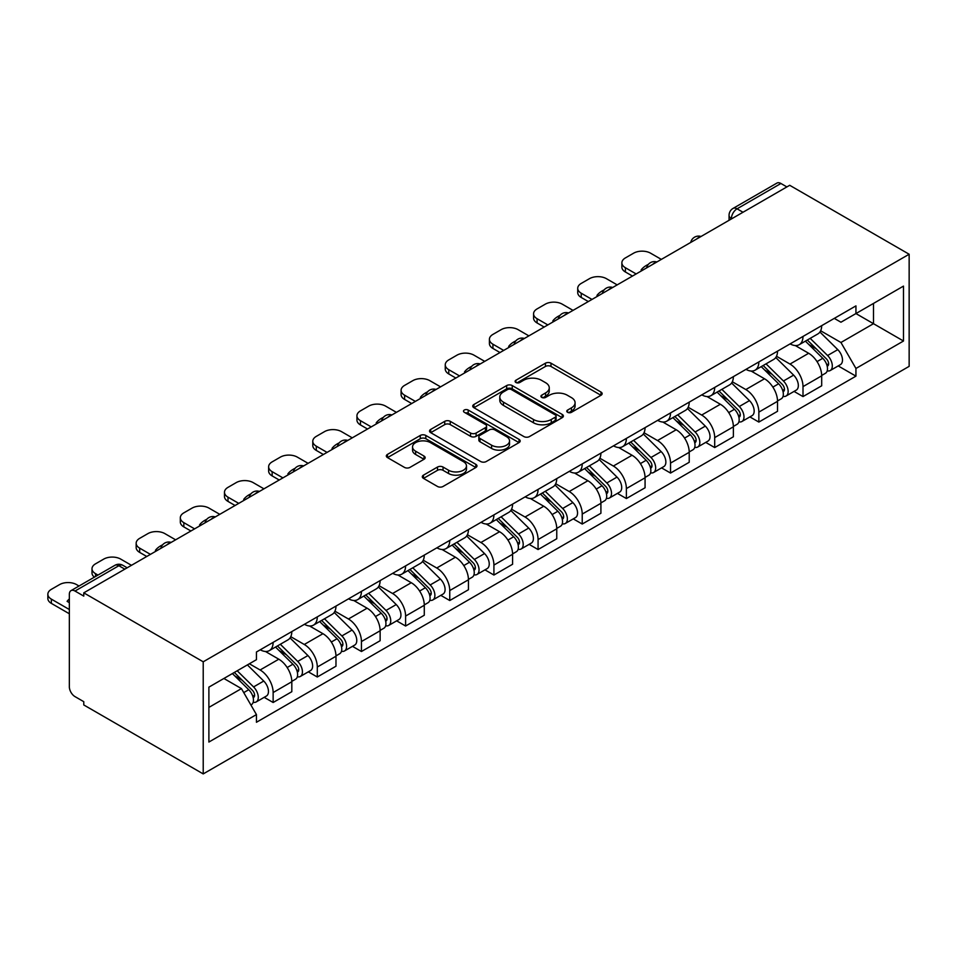 <?xml version="1.0" encoding="UTF-8"?>
<svg xmlns="http://www.w3.org/2000/svg" width="957" height="957" viewBox="0 0 957 957"><rect width="100%" height="100%" fill="white"/><g stroke="black" fill="none" stroke-linecap="round" stroke-linejoin="round"><path stroke-width="1.44" d="M567.585 412.311A2.751 1.591 0 0 0 571.473 412.311L600.996 395.277A3.924 2.273 0 0 0 602.144 393.674A3.924 2.273 0 0 0 600.996 392.059L550.993 363.193A3.924 2.273 0 0 0 545.43 363.193L515.907 380.24A2.751 1.591 0 0 0 515.105 381.353A2.751 1.591 0 0 0 515.907 382.477A2.751 1.591 0 0 0 519.807 382.477L523.623 380.276A12.573 7.261 0 0 1 541.399 380.276L545.574 382.68A12.573 7.261 0 0 1 549.258 387.812A12.573 7.261 0 0 1 545.574 392.944L541.746 395.157A2.751 1.591 0 0 0 540.944 396.27A2.751 1.591 0 0 0 541.746 397.394A2.751 1.591 0 0 0 545.646 397.394L549.462 395.193A12.573 7.261 0 0 1 567.238 395.193L571.413 397.598A12.573 7.261 0 0 1 575.085 402.73A12.573 7.261 0 0 1 571.413 407.861L567.585 410.075A2.751 1.591 0 0 0 566.783 411.187A2.751 1.591 0 0 0 567.585 412.311L567.585 410.075M423.461 475.151A3.924 2.273 0 0 0 422.312 476.753A3.924 2.273 0 0 0 423.461 478.368L437.493 486.467A3.924 2.273 0 0 0 443.055 486.467L475.832 467.53A3.924 2.273 0 0 0 476.981 465.927A3.924 2.273 0 0 0 475.832 464.324L425.829 435.459A3.924 2.273 0 0 0 420.267 435.459L387.489 454.384A3.924 2.273 0 0 0 386.329 455.987A3.924 2.273 0 0 0 387.489 457.59L404.428 467.375A3.924 2.273 0 0 0 409.991 467.375L424.023 459.276A3.924 2.273 0 0 0 425.171 457.673A3.924 2.273 0 0 0 424.023 456.07L415.613 451.214A10.515 6.065 0 0 1 412.539 446.919A10.515 6.065 0 0 1 419.022 441.321A10.515 6.065 0 0 1 430.483 442.636L463.403 461.645A10.515 6.065 0 0 1 466.478 465.927A10.515 6.065 0 0 1 459.994 471.538A10.515 6.065 0 0 1 448.534 470.222L443.055 467.052A3.924 2.273 0 0 0 437.493 467.052L423.461 475.151L423.461 478.368M203.219 661.801L83.773 592.85L789.704 185.287L909.15 254.239L203.219 661.801L203.219 773.914L909.15 366.352L909.15 254.239M523.898 436.571A3.924 2.273 0 0 0 529.46 436.571L562.238 417.647A3.924 2.273 0 0 0 563.386 416.044A3.924 2.273 0 0 0 562.238 414.441L512.234 385.563A3.924 2.273 0 0 0 506.672 385.563L473.894 404.5A3.924 2.273 0 0 0 472.734 406.103A3.924 2.273 0 0 0 473.894 407.706L523.898 436.571M465.401 412.91A2.751 1.591 0 0 1 468.188 413.292L468.188 410.027L519.041 439.383A3.924 2.273 0 0 1 520.189 440.986A3.924 2.273 0 0 1 519.041 442.589L486.252 461.525A3.924 2.273 0 0 1 480.701 461.525L430.686 432.648L430.686 429.442A3.924 2.273 0 0 0 429.537 431.045A3.924 2.273 0 0 0 430.686 432.648M430.686 429.442L444.718 421.343A3.924 2.273 0 0 1 450.268 421.343L470.557 433.043A3.924 2.273 0 0 0 476.108 433.043L485.414 427.671A3.924 2.273 0 0 0 486.575 426.068A3.924 2.273 0 0 0 485.414 424.465L464.301 412.276A2.751 1.591 0 0 1 463.499 411.151A2.751 1.591 0 0 1 465.198 409.68A2.751 1.591 0 0 1 468.188 410.027M83.773 592.85L83.773 596.115L75.005 591.043A8.003 4.618 -120 0 0 70.997 590.648A8.003 4.618 -120 0 0 69.347 594.321L69.347 686.815A8.003 4.618 -120 0 0 75.005 696.612L83.773 701.684L83.773 704.95L203.219 773.914M743.003 212.251L737.057 208.817A8.003 4.618 60 0 0 733.05 208.423L776.928 183.086A8.003 4.618 60 0 1 780.924 183.481L737.057 208.817A8.003 4.618 120 0 0 731.399 218.615L731.399 218.95M786.869 186.914L780.924 183.481M803.007 336.445A18.41 10.635 60 0 1 799.191 344.711L817.876 333.921A18.41 10.635 -120 0 0 821.692 325.655M776.498 356.267L789.992 364.067A18.41 10.635 60 0 1 803.007 386.616L821.692 375.826A18.41 10.635 -120 0 0 808.665 353.277L795.291 345.561M821.692 375.826L821.692 385.791L803.007 396.581L794.047 391.413M799.191 344.711A18.41 10.635 60 0 1 790.123 343.874M803.007 386.616L803.007 396.581M758.853 361.937A18.41 10.635 60 0 1 755.037 370.203L773.723 359.413A18.41 10.635 -120 0 0 777.527 351.147M749.893 416.905L758.853 422.073L777.527 411.295L777.527 401.318A18.41 10.635 -120 0 0 764.511 378.769L751.137 371.053M755.037 370.203A18.41 10.635 60 0 1 745.97 369.366M732.332 381.759L745.826 389.559A18.41 10.635 60 0 1 758.853 412.108L758.853 422.073M714.7 387.429A18.41 10.635 60 0 1 710.884 395.696L729.557 384.905A18.41 10.635 -120 0 0 733.373 376.639M705.74 442.397L714.7 447.565L733.373 436.787L733.373 426.81A18.41 10.635 -120 0 0 720.358 404.261L706.984 396.545M710.884 395.696A18.41 10.635 60 0 1 701.816 394.87M688.179 407.263L701.672 415.051A18.41 10.635 60 0 1 714.7 437.6L714.7 447.565M670.534 412.922A18.41 10.635 60 0 1 666.73 421.188L685.403 410.397A18.41 10.635 -120 0 0 689.219 402.131M661.586 467.889L670.534 473.057L689.219 462.279L689.219 452.302A18.41 10.635 -120 0 0 676.204 429.753L662.83 422.037M666.73 421.188A18.41 10.635 60 0 1 657.662 420.362M644.025 432.755L657.519 440.543A18.41 10.635 60 0 1 670.534 463.092L670.534 473.057M626.38 438.414A18.41 10.635 60 0 1 622.564 446.68L641.25 435.902A18.41 10.635 -120 0 0 645.066 427.635M617.421 493.381L626.38 498.549L645.066 487.771L645.066 477.794A18.41 10.635 -120 0 0 632.039 455.245L618.677 447.529M622.564 446.68A18.41 10.635 60 0 1 613.509 445.854M599.872 458.247L613.365 466.035A18.41 10.635 60 0 1 626.38 488.584L626.38 498.549M582.227 463.906A18.41 10.635 60 0 1 578.411 472.172L597.096 461.394A18.41 10.635 -120 0 0 600.912 453.128M573.267 518.873L582.227 524.041L600.912 513.263L600.912 503.298A18.41 10.635 -120 0 0 587.885 480.737L574.511 473.021M578.411 472.172A18.41 10.635 60 0 1 569.343 471.346M555.718 483.74L569.212 491.527A18.41 10.635 60 0 1 582.227 514.076L582.227 524.041M538.073 489.398A18.41 10.635 60 0 1 534.257 497.664L552.943 486.886A18.41 10.635 -120 0 0 556.747 478.62M529.113 544.366L538.073 549.545L556.759 538.755L556.759 528.79A18.41 10.635 -120 0 0 543.732 506.229L530.357 498.513M534.257 497.664A18.41 10.635 60 0 1 525.19 496.839M511.564 509.232L525.046 517.019A18.41 10.635 60 0 1 538.073 539.569L538.073 549.545M493.92 514.89A18.41 10.635 60 0 1 490.104 523.156L508.789 512.378A18.41 10.635 -120 0 0 512.593 504.112M484.96 569.858L493.92 575.037L512.593 564.247L512.593 554.282A18.41 10.635 -120 0 0 499.578 531.733L486.204 524.005M490.104 523.156A18.41 10.635 60 0 1 481.036 522.331M467.399 534.724L480.893 542.511A18.41 10.635 60 0 1 493.92 565.061L493.92 575.037M449.754 540.394A18.41 10.635 60 0 1 445.95 548.648L464.623 537.87A18.41 10.635 -120 0 0 468.44 529.604M440.806 595.35L449.754 600.529L468.44 589.739L468.44 579.775A18.41 10.635 -120 0 0 455.424 557.225L442.05 549.497M445.95 548.648A18.41 10.635 60 0 1 436.882 547.823M423.245 560.216L436.739 568.003A18.41 10.635 60 0 1 449.754 590.553L449.754 600.529M405.601 565.886A18.41 10.635 60 0 1 401.796 574.152L420.47 563.362A18.41 10.635 -120 0 0 424.286 555.096M396.653 620.854L405.601 626.022L424.286 615.231L424.286 605.267A18.41 10.635 -120 0 0 411.271 582.717L397.897 574.99M401.796 574.152A18.41 10.635 60 0 1 392.729 573.315M379.092 585.708L392.585 593.496A18.41 10.635 60 0 1 405.601 616.057L405.601 626.022M361.447 591.378A18.41 10.635 60 0 1 357.631 599.644L376.316 588.854A18.41 10.635 -120 0 0 380.132 580.588M352.487 646.346L361.447 651.514L380.132 640.723L380.132 630.759A18.41 10.635 -120 0 0 367.105 608.209L353.743 600.482M357.631 599.644A18.41 10.635 60 0 1 348.575 598.807M334.938 611.2L348.432 618.988A18.41 10.635 60 0 1 361.447 641.549L361.447 651.514M317.293 616.87A18.41 10.635 60 0 1 313.477 625.136L332.163 614.346A18.41 10.635 -120 0 0 335.979 606.08M308.333 671.838L317.293 677.006L335.979 666.216L335.979 656.251A18.41 10.635 -120 0 0 322.952 633.701L309.578 625.986M313.477 625.136A18.41 10.635 60 0 1 304.41 624.299M290.784 636.692L304.278 644.48A18.41 10.635 60 0 1 317.293 667.041L317.293 677.006M273.14 642.362A18.41 10.635 60 0 1 269.324 650.628L288.009 639.838A18.41 10.635 -120 0 0 291.813 631.572M264.18 697.33L273.14 702.498L291.813 691.708L291.813 681.743A18.41 10.635 -120 0 0 278.798 659.194L265.424 651.478M269.324 650.628A18.41 10.635 60 0 1 260.256 649.791M249.358 663.763L260.113 669.984A18.41 10.635 60 0 1 273.14 692.533L273.14 702.498M834.289 318.382L840.94 322.222L903.492 286.107L873.49 303.429L873.49 323.693L840.94 342.486L820.651 330.775M208.889 707.402L241.439 688.609L256.44 714.592L208.889 742.046L208.889 687.138L256.44 659.684L256.44 652.004L855.941 305.881L855.941 313.561L903.492 341.015L855.941 368.469L840.94 342.486M903.492 286.107L903.492 341.015M256.44 714.592L256.44 722.272L855.941 376.149L855.941 368.469M241.439 688.609L223.89 678.477M838.2 365.921L855.941 376.149M568.685 412.706L571.413 411.127A12.573 7.261 0 0 0 575.085 405.995L575.085 402.73M549.258 387.812L549.258 391.078A12.573 7.261 0 0 1 545.574 396.21L542.846 397.789M600.948 395.301L550.993 366.459A3.924 2.273 0 0 0 545.43 366.459L517.007 382.872M562.19 417.683L512.234 388.841A3.924 2.273 0 0 0 506.672 388.841L473.942 407.73M555.299 417.168A2.751 1.591 0 0 0 556.101 416.044A2.751 1.591 0 0 0 555.299 414.919L511.397 389.583A2.751 1.591 0 0 0 507.509 389.583L503.478 391.903A12.573 7.261 0 0 0 499.793 397.035A12.573 7.261 0 0 0 503.478 402.167L533.48 419.489A12.573 7.261 0 0 0 551.268 419.489L555.299 417.168L555.299 420.434A2.751 1.591 0 0 0 556.101 419.31L556.101 416.044M499.793 397.035L499.793 400.301A12.573 7.261 0 0 0 503.478 405.433L503.478 402.167M555.299 420.434L551.268 422.767A12.573 7.261 0 0 1 533.48 422.767L503.478 405.433M430.734 432.672L444.718 424.609L444.718 421.343M486.575 426.068L486.575 429.334A3.924 2.273 0 0 1 485.414 430.937L476.108 436.32A3.924 2.273 0 0 1 470.557 436.32L450.268 424.609A3.924 2.273 0 0 0 444.718 424.609M468.188 413.292L518.981 442.624M491.599 445.196A10.515 6.065 0 0 0 503.059 446.512A10.515 6.065 0 0 0 509.543 440.914A10.515 6.065 0 0 0 506.468 436.619L494.865 429.92A3.924 2.273 0 0 0 489.314 429.92L480.007 435.291A3.924 2.273 0 0 0 478.847 436.894A3.924 2.273 0 0 0 480.007 438.497L491.599 445.196L491.599 448.462A10.515 6.065 0 0 0 503.059 449.778A10.515 6.065 0 0 0 509.543 444.18L509.543 440.914M478.847 436.894L478.847 440.172A3.924 2.273 0 0 0 480.007 441.775L480.007 438.497M491.599 448.462L480.007 441.775M466.478 465.927L466.478 469.205A10.515 6.065 0 0 1 459.994 474.804A10.515 6.065 0 0 1 448.534 473.488L443.055 470.318A3.924 2.273 0 0 0 437.493 470.318L423.52 478.392M412.539 446.919L412.539 450.197A10.515 6.065 0 0 0 415.613 454.479L415.613 451.214M423.963 459.3L415.613 454.479M475.832 464.324L475.832 467.53L425.829 438.725A3.924 2.273 0 0 0 420.267 438.725L387.537 457.625M805.387 341.135L822.781 358.301A10.013 5.778 60 0 1 825.413 373.302L821.68 375.455M642.087 270.508L641.13 269.946A25.014 14.439 -0 0 1 648.332 264.395M808.856 344.556L816.225 348.815M661.335 259.395L650.581 253.186A12.01 6.938 -0 0 0 633.606 253.186L625.388 257.923A12.01 6.938 -0 0 0 621.871 262.828A12.01 6.938 -0 0 0 625.388 267.733L636.142 273.941M807.313 340.022L826.358 358.815A4.809 2.775 60 0 1 827.626 366.017A4.809 2.775 60 0 1 827.195 366.184M810.196 338.359L827.59 355.514A10.013 5.778 60 0 1 830.233 370.526A10.013 5.778 60 0 1 827.207 370.838M819.934 332.019L837.782 349.64A10.013 5.778 60 0 1 840.413 364.641L830.233 370.526M632.469 276.059L625.388 271.979A12.01 6.938 180 0 1 621.871 267.075L621.871 262.828M761.222 366.627L778.627 383.793A10.013 5.778 60 0 1 781.259 398.794L777.527 400.947M597.934 296L596.965 295.438A25.014 14.439 -0 0 1 604.178 289.887M764.691 370.048L772.072 374.307M617.181 284.887L606.427 278.678A12.01 6.938 -0 0 0 589.44 278.678L581.234 283.416A12.01 6.938 -0 0 0 577.717 288.32A12.01 6.938 -0 0 0 581.234 293.225L591.988 299.433M763.16 365.514L782.204 384.307A4.809 2.775 60 0 1 783.472 391.509A4.809 2.775 60 0 1 783.029 391.688M766.043 363.851L783.436 381.006A10.013 5.778 60 0 1 786.068 396.019A10.013 5.778 60 0 1 783.053 396.342M775.768 357.523L793.628 375.132A10.013 5.778 60 0 1 796.26 390.133L786.068 396.019M588.316 301.551L581.234 297.471A12.01 6.938 180 0 1 577.717 292.567L577.717 288.32M717.068 392.119L734.462 409.285A10.013 5.778 60 0 1 737.105 424.286L733.373 426.439M553.78 321.492L552.811 320.93A25.014 14.439 -0 0 1 560.024 315.379M720.537 395.54L727.918 399.799M573.028 310.379L562.273 304.17A12.01 6.938 -0 0 0 545.287 304.17L537.08 308.908A12.01 6.938 -0 0 0 533.563 313.812A12.01 6.938 -0 0 0 537.08 318.717L547.835 324.925M719.006 391.006L738.05 409.799A4.809 2.775 60 0 1 739.318 417.001A4.809 2.775 60 0 1 738.876 417.18M721.877 389.343L739.283 406.51A10.013 5.778 60 0 1 741.914 421.511A10.013 5.778 60 0 1 738.9 421.834M731.615 383.015L749.463 400.624A10.013 5.778 60 0 1 752.106 415.625L741.914 421.511M544.15 327.043L537.08 322.964A12.01 6.938 180 0 1 533.563 318.059L533.563 313.812M672.915 417.611L690.308 434.777A10.013 5.778 60 0 1 692.952 449.778L689.219 451.931M509.626 346.984L508.657 346.422A25.014 14.439 -0 0 1 515.859 340.871M676.384 421.032L683.753 425.291M528.874 335.871L518.12 329.663A12.01 6.938 -0 0 0 501.133 329.663L492.927 334.4A12.01 6.938 -0 0 0 489.41 339.304A12.01 6.938 -0 0 0 492.927 344.209L503.681 350.418M674.841 416.498L693.897 435.291A4.809 2.775 60 0 1 695.165 442.493A4.809 2.775 60 0 1 694.722 442.672M677.723 414.836L695.117 432.002A10.013 5.778 60 0 1 697.761 447.003A10.013 5.778 60 0 1 694.734 447.326M687.461 408.507L705.309 426.116A10.013 5.778 60 0 1 707.953 441.117L697.761 447.003M499.997 352.535L492.927 348.456A12.01 6.938 180 0 1 489.41 343.551L489.41 339.304M628.761 443.103L646.154 460.269A10.013 5.778 60 0 1 648.798 475.27L645.066 477.423M465.473 372.476L464.504 371.914A25.014 14.439 -0 0 1 471.705 366.364M632.23 446.536L639.599 450.783M484.721 361.363L473.966 355.155A12.01 6.938 -0 0 0 456.979 355.155L448.773 359.892A12.01 6.938 -0 0 0 445.256 364.796A12.01 6.938 -0 0 0 448.773 369.701L459.527 375.91M630.687 441.99L649.731 460.784A4.809 2.775 60 0 1 650.999 467.985A4.809 2.775 60 0 1 650.569 468.164M633.57 440.328L650.963 457.494A10.013 5.778 60 0 1 653.607 472.495A10.013 5.778 60 0 1 650.581 472.818M643.307 434L661.155 451.608A10.013 5.778 60 0 1 663.799 466.609L653.607 472.495M455.843 378.039L448.773 373.948A12.01 6.938 180 0 1 445.256 369.043L445.256 364.796M584.607 468.595L602.001 485.761A10.013 5.778 60 0 1 604.633 500.762L600.9 502.915M421.307 397.968L420.35 397.418A25.014 14.439 -0 0 1 427.552 391.856M588.077 472.028L595.445 476.275M440.555 386.855L429.801 380.647A12.01 6.938 -0 0 0 412.826 380.647L404.608 385.384A12.01 6.938 -0 0 0 401.091 390.289A12.01 6.938 -0 0 0 404.608 395.193L415.374 401.402M586.533 467.483L605.578 486.276A4.809 2.775 60 0 1 606.846 493.477A4.809 2.775 60 0 1 606.415 493.656M589.416 465.82L606.81 482.986A10.013 5.778 60 0 1 609.453 497.987A10.013 5.778 60 0 1 606.427 498.31M599.154 459.492L617.002 477.1A10.013 5.778 60 0 1 619.646 492.101L609.453 497.987M411.689 403.531L404.608 399.44A12.01 6.938 180 0 1 401.091 394.535L401.091 390.289M540.454 494.099L557.847 511.253A10.013 5.778 60 0 1 560.479 526.254L556.747 528.42M377.154 423.461L376.197 422.91A25.014 14.439 -0 0 1 383.398 417.348M543.923 497.52L551.292 501.779M396.401 412.347L385.647 406.139A12.01 6.938 -0 0 0 368.66 406.139L360.454 410.876A12.01 6.938 -0 0 0 356.937 415.781A12.01 6.938 -0 0 0 360.454 420.685L371.208 426.894M542.38 492.975L561.424 511.768A4.809 2.775 60 0 1 562.692 518.969A4.809 2.775 60 0 1 562.249 519.149M545.263 491.312L562.656 508.478A10.013 5.778 60 0 1 565.3 523.479A10.013 5.778 60 0 1 562.273 523.802M554.988 484.984L572.848 502.592A10.013 5.778 60 0 1 575.48 517.593L565.3 523.479M367.536 429.023L360.454 424.932A12.01 6.938 180 0 1 356.937 420.027L356.937 415.781M496.288 519.591L513.682 536.745A10.013 5.778 60 0 1 516.325 551.746L512.593 553.912M333 448.953L332.031 448.402A25.014 14.439 -0 0 1 339.245 442.84M499.757 523.012L507.138 527.271M352.248 437.839L341.493 431.631A12.01 6.938 -0 0 0 324.507 431.631L316.3 436.368A12.01 6.938 -0 0 0 312.783 441.273A12.01 6.938 -0 0 0 316.3 446.177L327.055 452.386M498.226 518.479L517.27 537.26A4.809 2.775 60 0 1 518.538 544.461A4.809 2.775 60 0 1 518.096 544.641M501.109 516.804L518.503 533.97A10.013 5.778 60 0 1 521.134 548.971A10.013 5.778 60 0 1 518.12 549.294M510.835 510.476L528.695 528.085A10.013 5.778 60 0 1 531.326 543.086L521.134 548.971M323.382 454.515L316.3 450.424A12.01 6.938 180 0 1 312.783 445.519L312.783 441.273M452.135 545.083L469.528 562.238A10.013 5.778 60 0 1 472.172 577.25L468.44 579.404M288.847 474.445L287.878 473.894A25.014 14.439 -0 0 1 295.079 468.332M455.604 548.505L462.985 552.763M308.094 463.332L297.34 457.123A12.01 6.938 -0 0 0 280.353 457.123L272.147 461.872A12.01 6.938 -0 0 0 268.63 466.765A12.01 6.938 -0 0 0 272.147 471.669L282.901 477.878M454.061 543.971L473.117 562.764A4.809 2.775 60 0 1 474.385 569.965A4.809 2.775 60 0 1 473.942 570.133M456.944 542.308L474.349 559.462A10.013 5.778 60 0 1 476.981 574.463A10.013 5.778 60 0 1 473.966 574.786M466.681 535.968L484.529 553.577A10.013 5.778 60 0 1 487.173 568.59L476.981 574.463M279.217 480.007L272.147 475.916A12.01 6.938 180 0 1 268.63 471.023L268.63 466.765M407.981 570.575L425.375 587.73A10.013 5.778 60 0 1 428.018 602.743L424.286 604.896M244.693 499.937L243.724 499.387A25.014 14.439 -0 0 1 250.925 493.824M411.45 573.997L418.819 578.255M263.941 488.836L253.186 482.615A12.01 6.938 -0 0 0 236.2 482.615L227.993 487.364A12.01 6.938 -0 0 0 224.476 492.257A12.01 6.938 -0 0 0 227.993 497.162L238.748 503.37M409.907 569.463L428.963 588.256A4.809 2.775 60 0 1 430.231 595.457A4.809 2.775 60 0 1 429.789 595.625M412.79 567.8L430.183 584.954A10.013 5.778 60 0 1 432.827 599.955A10.013 5.778 60 0 1 429.801 600.278M422.527 561.46L440.376 579.069A10.013 5.778 60 0 1 443.019 594.082L432.827 599.955M235.063 505.499L227.993 501.408A12.01 6.938 180 0 1 224.476 496.516L224.476 492.257M363.827 596.067L381.221 613.222A10.013 5.778 60 0 1 383.865 628.235L380.12 630.388M200.539 525.441L199.57 524.879A25.014 14.439 -0 0 1 206.772 519.316M367.297 599.489L374.666 603.747M219.775 514.328L209.021 508.119A12.01 6.938 -0 0 0 192.046 508.119L183.84 512.856A12.01 6.938 -0 0 0 180.323 517.761A12.01 6.938 -0 0 0 183.84 522.654L194.594 528.862M365.753 594.955L384.798 613.748A4.809 2.775 60 0 1 386.066 620.949A4.809 2.775 60 0 1 385.635 621.117M368.636 593.292L386.03 610.446A10.013 5.778 60 0 1 388.674 625.447A10.013 5.778 60 0 1 385.647 625.77M378.374 586.952L396.222 604.561A10.013 5.778 60 0 1 398.866 619.574L388.674 625.447M190.91 530.991L183.84 526.912A12.01 6.938 180 0 1 180.323 522.008L180.323 517.761M319.674 621.56L337.067 638.726A10.013 5.778 60 0 1 339.699 653.727L335.967 655.88M156.374 550.933L155.417 550.371A25.014 14.439 -0 0 1 162.618 544.82M323.143 624.981L330.512 629.239M175.621 539.82L164.867 533.611A12.01 6.938 -0 0 0 147.892 533.611L139.674 538.348A12.01 6.938 -0 0 0 136.157 543.253A12.01 6.938 -0 0 0 139.674 548.146L150.428 554.366M321.6 620.447L340.644 639.24A4.809 2.775 60 0 1 341.912 646.442A4.809 2.775 60 0 1 341.482 646.609M324.483 618.784L341.876 635.938A10.013 5.778 60 0 1 344.52 650.951A10.013 5.778 60 0 1 341.493 651.262M334.22 612.444L352.068 630.065A10.013 5.778 60 0 1 354.7 645.066L344.52 650.951M146.756 556.484L139.674 552.404A12.01 6.938 180 0 1 136.157 547.5L136.157 543.253M275.508 647.052L292.914 664.218A10.013 5.778 60 0 1 295.546 679.219L291.813 681.372M278.977 650.473L286.358 654.732M131.468 565.312L120.714 559.103A12.01 6.938 -0 0 0 103.727 559.103L95.521 563.84A12.01 6.938 -0 0 0 92.004 568.745A12.01 6.938 -0 0 0 95.521 573.65L97.985 575.073M277.446 645.939L296.491 664.732A4.809 2.775 60 0 1 297.759 671.934A4.809 2.775 60 0 1 297.316 672.101M280.329 644.276L297.723 661.431A10.013 5.778 60 0 1 300.354 676.443A10.013 5.778 60 0 1 297.34 676.766M290.055 637.936L307.915 655.557A10.013 5.778 60 0 1 310.547 670.558L300.354 676.443M94.396 577.143A12.01 6.938 180 0 1 92.004 572.992L92.004 568.745M232.395 673.561L248.748 689.71A10.013 5.778 60 0 1 251.392 704.711L250.901 704.998M69.347 602.647L67.098 601.355A25.014 14.439 -0 0 1 69.347 598.962M234.824 675.965L242.205 680.224M79.024 586.019L76.56 584.595A12.01 6.938 -0 0 0 59.573 584.595L51.367 589.333A12.01 6.938 -0 0 0 47.85 594.237A12.01 6.938 -0 0 0 51.367 599.142L69.347 609.513M234.321 672.448L252.337 690.224A4.809 2.775 60 0 1 253.605 697.426A4.809 2.775 60 0 1 253.162 697.605M237.204 670.785L253.569 686.923A10.013 5.778 60 0 1 256.201 701.936A10.013 5.778 60 0 1 253.186 702.259M247.396 664.9L263.749 681.049A10.013 5.778 60 0 1 266.393 696.05L256.201 701.936M69.347 613.76L51.367 603.389A12.01 6.938 180 0 1 47.85 598.484L47.85 594.237M731.674 218.782L731.399 218.615A8.003 4.618 0 0 1 729.055 215.349L729.055 220.301M317.293 667.041L335.979 656.251M361.447 641.549L380.132 630.759M405.601 616.057L424.286 605.267M449.754 590.553L468.44 579.775M493.92 565.061L512.593 554.282M538.073 539.569L556.759 528.79M582.227 514.076L600.912 503.298M626.38 488.584L645.066 477.794M670.534 463.092L689.219 452.302M714.7 437.6L733.373 426.81M758.853 412.108L777.527 401.318M273.14 692.533L291.813 681.743M260.113 669.984L278.798 659.194M304.278 644.48L322.952 633.701M348.432 618.988L367.105 608.209M392.585 593.496L411.271 582.717M436.739 568.003L455.424 557.225M480.893 542.511L499.578 531.733M525.046 517.019L543.732 506.229M569.212 491.527L587.885 480.737M613.365 466.035L632.039 455.245M657.519 440.543L676.204 429.753M701.672 415.051L720.358 404.261M745.826 389.559L764.511 378.769M789.992 364.067L808.665 353.277M700.333 236.881A8.003 4.618 120 0 0 696.792 238.927M656.167 262.374A8.003 4.618 120 0 0 652.638 264.419M612.013 287.866A8.003 4.618 120 0 0 608.485 289.911M567.86 313.358A8.003 4.618 120 0 0 564.331 315.403M523.706 338.85A8.003 4.618 120 0 0 520.165 340.895M479.553 364.342A8.003 4.618 120 0 0 476.012 366.387M435.399 389.846A8.003 4.618 120 0 0 431.858 391.88M391.234 415.338A8.003 4.618 120 0 0 387.705 417.372M347.08 440.83A8.003 4.618 120 0 0 343.551 442.864M302.926 466.322A8.003 4.618 120 0 0 299.385 468.356M258.773 491.814A8.003 4.618 120 0 0 255.232 493.848M214.619 517.306A8.003 4.618 120 0 0 211.078 519.352M170.454 542.798A8.003 4.618 120 0 0 166.925 544.844M124.817 569.152L118.871 565.719L75.005 591.043M127.161 567.8L122.879 565.324A8.003 4.618 120 0 0 118.871 565.719A8.003 4.618 60 0 0 114.876 565.324L70.997 590.648M571.413 411.127L571.413 407.861M541.746 397.394L541.746 395.157M545.574 396.21L545.574 392.944M515.907 382.477L515.907 380.24M545.43 366.459L545.43 363.193M550.993 366.459L550.993 363.193M600.996 395.277L600.996 392.059M473.894 407.706L473.894 404.5M506.672 388.841L506.672 385.563M512.234 388.841L512.234 385.563M562.238 417.647L562.238 414.441M533.48 422.767L533.48 419.489M551.268 422.767L551.268 419.489M450.268 424.609L450.268 421.343M470.557 436.32L470.557 433.043M476.108 436.32L476.108 433.043M485.414 430.937L485.414 427.671M519.041 442.589L519.041 439.383M437.493 470.318L437.493 467.052M443.055 470.318L443.055 467.052M448.534 473.488L448.534 470.222M424.023 459.276L424.023 456.07M387.489 457.59L387.489 454.384M420.267 438.725L420.267 435.459M425.829 438.725L425.829 435.459M822.781 358.301L817.027 361.614M828.618 363.816L826.824 364.856M837.782 349.64L827.59 355.514M625.388 271.979L625.388 267.733M778.627 383.793L772.873 387.107M784.465 389.308L782.659 390.348M793.628 375.132L783.436 381.006M581.234 297.471L581.234 293.225M734.462 409.285L728.72 412.599M740.311 414.8L738.505 415.84M749.463 400.624L739.283 406.51M537.08 322.964L537.08 318.717M690.308 434.777L684.566 438.091M696.158 440.292L694.351 441.333M705.309 426.116L695.117 432.002M492.927 348.456L492.927 344.209M646.154 460.269L640.412 463.583M652.004 465.784L650.198 466.825M661.155 451.608L650.963 457.494M448.773 373.948L448.773 369.701M602.001 485.761L596.247 489.075M607.839 491.276L606.044 492.329M617.002 477.1L606.81 482.986M404.608 399.44L404.608 395.193M557.847 511.253L552.093 514.579M563.685 516.78L561.879 517.821M572.848 502.592L562.656 508.478M360.454 424.932L360.454 420.685M513.682 536.745L507.94 540.071M519.531 542.272L517.725 543.313M528.695 528.085L518.503 533.97M316.3 450.424L316.3 446.177M469.528 562.238L463.786 565.563M475.378 567.764L473.571 568.805M484.529 553.577L474.349 559.462M272.147 475.916L272.147 471.669M425.375 587.73L419.633 591.055M431.224 593.256L429.418 594.297M440.376 579.069L430.183 584.954M227.993 501.408L227.993 497.162M381.221 613.222L375.467 616.547M387.059 618.748L385.264 619.789M396.222 604.561L386.03 610.446M183.84 526.912L183.84 522.654M337.067 638.726L331.313 642.039M342.905 644.24L341.111 645.281M352.068 630.065L341.876 635.938M139.674 552.404L139.674 548.146M292.914 664.218L287.16 667.531M298.751 669.733L296.945 670.773M307.915 655.557L297.723 661.431M95.521 576.497L95.521 573.65M248.748 689.71L243.736 692.605M254.598 695.225L252.792 696.265M263.749 681.049L253.569 686.923M51.367 603.389L51.367 599.142M701.003 236.487A8.003 8.003 0 0 0 690.739 242.42M656.849 261.979A8.003 8.003 0 0 0 646.585 267.912M612.695 287.471A8.003 8.003 0 0 0 602.42 293.404M568.542 312.963A8.003 8.003 0 0 0 558.266 318.896M524.388 338.467A8.003 8.003 0 0 0 514.112 344.388M480.235 363.959A8.003 8.003 0 0 0 469.959 369.88M436.069 389.451A8.003 8.003 0 0 0 425.805 395.373M391.915 414.943A8.003 8.003 0 0 0 381.64 420.877M347.762 440.435A8.003 8.003 0 0 0 337.486 446.369M303.608 465.927A8.003 8.003 0 0 0 293.332 471.861M259.455 491.42A8.003 8.003 0 0 0 249.179 497.353M215.289 516.912A8.003 8.003 0 0 0 205.025 522.845M171.136 542.404A8.003 8.003 0 0 0 160.872 548.337M122.879 565.324A8.003 8.003 0 0 0 114.876 565.324M733.05 208.423A8.003 8.003 0 0 0 729.055 215.349"/></g></svg>
